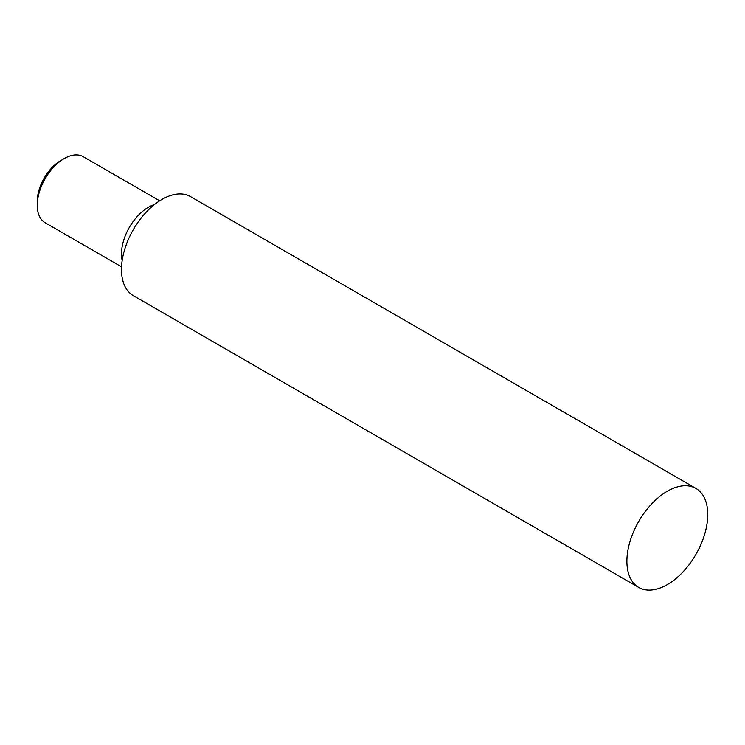 <?xml version="1.0" encoding="UTF-8"?>
<svg xmlns="http://www.w3.org/2000/svg" width="745" height="745" viewBox="0 0 745 745"><rect width="100%" height="100%" fill="white"/><g stroke="black" fill="none" stroke-linecap="round" stroke-linejoin="round"><path stroke-width="1.12" d="M37.25 205.285L37.25 201.392A33.357 19.258 -60 0 1 60.839 160.538L64.2 158.592A38.116 22.005 120 0 0 37.25 205.285A38.116 22.005 120 0 0 45.147 222.736L121.547 266.84M159.663 200.815L83.263 156.711A38.116 22.005 120 0 0 64.2 158.592M122.171 260.508A38.116 22.005 -60 0 1 121.482 253.915A38.116 22.005 -60 0 1 154.485 204.53M638.726 587.442L133.327 295.653A57.179 33.013 -60 0 1 121.482 269.476A57.179 33.013 -60 0 1 146.439 211.934A57.179 33.013 -60 0 1 190.506 196.615L695.904 488.403A57.179 33.013 -60 0 1 695.904 554.429A57.179 33.013 -60 0 1 638.726 587.442A57.179 33.013 -60 0 1 626.89 561.264A57.179 33.013 -60 0 1 651.847 503.722A57.179 33.013 -60 0 1 695.904 488.403"/></g></svg>
